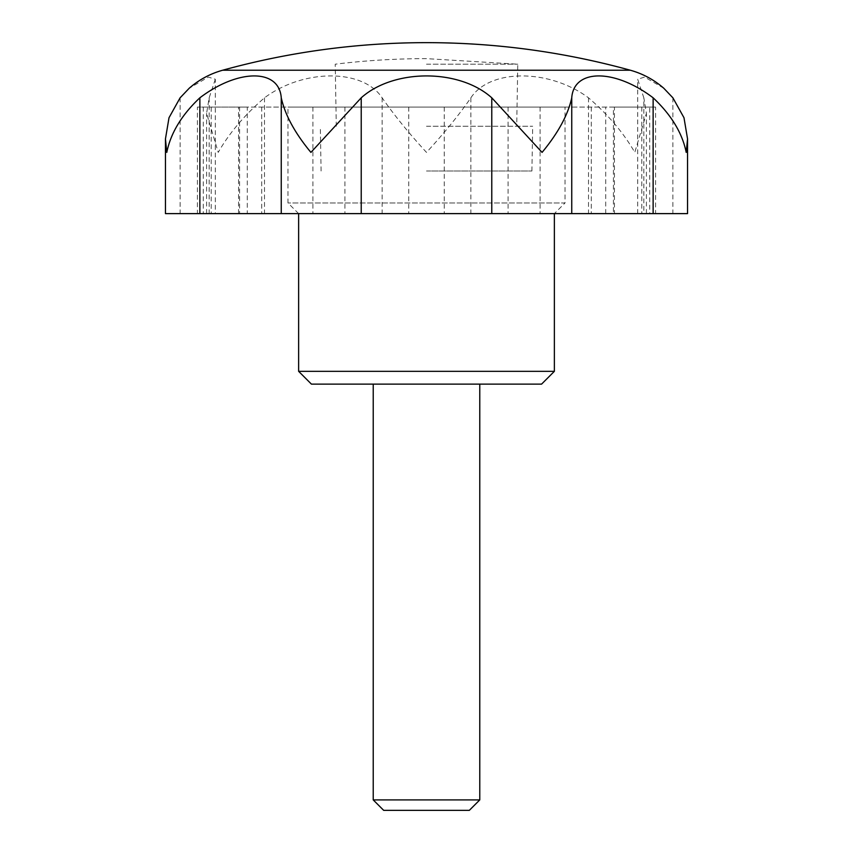 <?xml version="1.0" encoding="UTF-8"?>
<svg xmlns="http://www.w3.org/2000/svg" width="853" height="853" viewBox="0 0 853 853"><rect width="100%" height="100%" fill="white"/><g stroke="black" fill="none" stroke-linecap="round" stroke-linejoin="round"><path stroke-width="0.64" stroke-dasharray="4.26 3.2" d="M180.111 97.807L180.111 213.623L165.45 213.623M203.281 107.062L203.281 213.623L247.274 213.623L247.274 107.062L197.416 107.062L211.181 107.062L211.181 213.623L197.416 213.623L197.416 107.062M203.281 213.623L197.416 213.623M565.027 107.062L287.973 107.062L565.027 107.062L565.027 202.971L287.973 202.971L565.027 202.971L554.365 213.623L298.635 213.623L554.365 213.623M641.819 107.062L641.819 213.623L655.584 213.623L655.584 107.062L211.181 107.062M312.923 107.062L312.923 213.623L211.181 213.623M613.403 213.623L614.437 213.623L614.437 107.062L613.403 107.062L613.403 213.623L605.726 213.623L655.584 213.623M614.437 213.623L247.274 213.623M312.923 213.623L641.819 213.623M215.308 79.244L209.166 97.807L206.597 113.353L218.219 152.399C229.254 133.079 244.683 114.888 264.505 97.807C303.924 68.56 362.994 68.709 382.123 97.807C393.915 114.824 408.704 133.025 426.5 152.399C444.253 133.079 459.042 114.888 470.877 97.807C490.07 68.56 549.247 68.709 588.495 97.807C608.274 114.824 623.703 133.025 634.781 152.399L646.403 113.353L643.834 97.807L643.834 213.623L646.403 213.623L206.597 213.623L215.308 213.623L215.308 79.244L208.335 77.079L189.227 88.232M643.834 213.623L687.55 213.623M180.111 213.623L215.308 213.623M298.635 371.332L554.365 371.332M311.42 384.117L541.58 384.117M426.5 384.117L479.781 384.117L426.5 384.117M247.274 107.062L239.597 107.062L239.597 213.623M614.437 107.062L239.597 107.062M613.403 107.062L649.719 107.062L649.719 213.623M655.584 107.062L649.719 107.062M373.219 799.901L479.781 799.901M383.679 810.35L469.321 810.35M663.773 88.232L644.623 77.058L637.692 79.244L643.834 97.807M426.5 64.199L517.782 64.199L426.5 64.199M426.5 126.244L532.688 126.244L426.5 126.244M426.5 171.005L531.909 171.005L426.5 171.005M336.295 126.244L335.218 64.199A751.237 751.237 0 0 1 426.5 58.633L517.782 64.199L516.705 126.244M209.166 97.807L209.166 213.623M264.505 97.807L264.505 213.623M382.123 97.807L382.123 213.623M470.877 97.807L470.877 213.623M588.495 97.807L588.495 213.623M672.889 97.807L672.889 213.623M222.708 70.213L630.292 70.213M261.732 107.062L261.732 213.623M408.747 107.062L408.747 213.623M444.253 107.062L444.253 213.623M591.268 107.062L591.268 213.623M540.077 107.062L540.077 213.623M508.089 107.062L508.089 213.623M344.911 107.062L344.911 213.623M298.635 213.623L287.973 202.971L287.973 107.062M206.597 213.623L206.597 113.353M646.403 213.623L646.403 113.353M637.692 213.623L637.692 79.244M238.563 213.623L238.563 107.062M605.726 213.623L605.726 107.062M531.909 171.005L532.688 126.244M321.091 171.005L320.312 126.244"/><path stroke-width="1.28" d="M653.131 97.807C614.629 68.56 573.824 68.709 571.745 97.807C568.013 114.824 558.129 133.025 542.081 152.399L491.776 97.807C459.245 68.56 393.628 68.709 361.224 97.807L310.918 152.399C294.903 133.079 285.019 114.888 281.255 97.807C279.208 68.56 238.19 68.709 199.869 97.807C181.742 114.824 170.717 133.025 166.783 152.399L165.45 138.922L169.011 117.735L180.111 97.807L189.227 88.232C199.037 79.702 210.19 73.699 222.708 70.213L630.292 70.213A767.22 767.22 0 0 0 426.5 42.65C495.668 42.693 563.598 51.884 630.292 70.213C642.81 73.699 653.963 79.702 663.773 88.232L672.889 97.807L683.989 117.746L687.55 138.922L686.217 152.399C682.315 133.079 671.29 114.888 653.131 97.807L653.131 213.623L687.55 213.623L687.55 138.922M165.45 138.922L165.45 213.623L653.131 213.623M298.635 371.332L311.42 384.117L541.58 384.117L554.365 371.332L298.635 371.332L298.635 213.623M373.219 799.901L383.679 810.35L469.321 810.35L479.781 799.901L373.219 799.901L373.219 384.117M199.869 97.807L199.869 213.623M571.745 97.807L571.745 213.623M491.776 97.807L491.776 213.623M361.224 97.807L361.224 213.623M281.255 97.807L281.255 213.623M554.365 371.332L554.365 213.623M479.781 799.901L479.781 384.117M426.5 42.65A767.22 767.22 0 0 0 222.708 70.213"/></g></svg>
